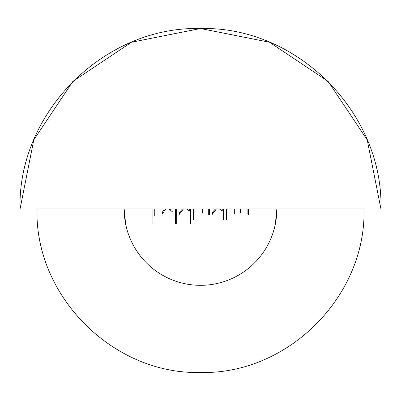 <?xml version="1.0" encoding="UTF-8"?>
<svg xmlns="http://www.w3.org/2000/svg" width="401" height="401" viewBox="0 0 401 401"><rect width="100%" height="100%" fill="white"/><g stroke="black" fill="none" stroke-linecap="round" stroke-linejoin="round"><path stroke-width="0.6" d="M275.377 223.868L276.845 208.971A76.345 76.345 0 0 1 200.5 285.317A76.345 76.345 0 0 1 124.155 208.971L125.623 223.868M200.5 208.971L36.997 208.971C34.742 296.339 113.132 374.729 200.5 372.479C287.868 374.729 366.258 296.339 364.003 208.971L200.5 208.971M20.05 208.971C17.564 112.551 104.075 26.035 200.5 28.521C296.925 26.035 383.436 112.551 380.95 208.971L367.216 139.919L328.098 81.378L269.557 42.26L200.505 28.521L131.453 42.255L72.907 81.373L33.784 139.919L20.05 208.971M223.573 219.708L223.573 208.971L223.573 219.708M222.254 210.831L222.254 208.971L222.254 210.831L219.402 208.971M216.375 208.971L212.269 214.37L212.675 212.224M212.946 211.673L214.756 209.708M215.698 209.202L216.776 208.881M219.111 208.906L220.304 209.292M226.585 208.971L226.585 219.708L226.585 208.971M236.004 214.455L236.004 208.971L236.004 214.455M234.685 208.971L234.685 214.024L234.685 208.971M227.903 212.856L227.903 208.971L227.903 212.856M239.016 208.971L239.016 219.708L239.016 208.971M248.435 214.455L248.435 208.971L248.435 214.455M247.116 214.024L247.116 208.971M240.334 212.856L240.334 208.971L240.334 212.856M193.628 208.971L193.628 219.708L193.628 208.971M209.633 214.786L209.633 208.971L209.633 214.786M208.314 214.796L208.314 208.971M202.289 213.147L202.289 208.971L202.289 213.147M200.971 208.971L200.971 214.43L200.971 208.971M194.946 213.492L194.946 208.971L194.946 213.492M190.61 224.039L190.61 208.971L190.61 224.039M188.37 209.923L189.292 210.831L189.292 208.971L189.292 210.831L186.44 208.971L187.342 209.292L186.154 208.906M183.417 208.971L179.312 214.37L179.718 212.224M179.984 211.673L181.798 209.708M182.741 209.197L183.813 208.881M175.357 208.971L175.357 224.039L175.357 208.971M176.676 224.039L176.676 208.971L176.676 224.039M171.949 211.096L172.345 211.748L168.976 208.971L169.603 209.182M165.262 209.152L165.814 208.971L161.984 214.309L162.896 211.182M163.508 210.37L163.969 209.923M170.305 209.528L168.896 208.951M152.946 208.971L152.946 223.663L152.946 208.971M154.265 208.971L154.265 216.129"/></g></svg>

